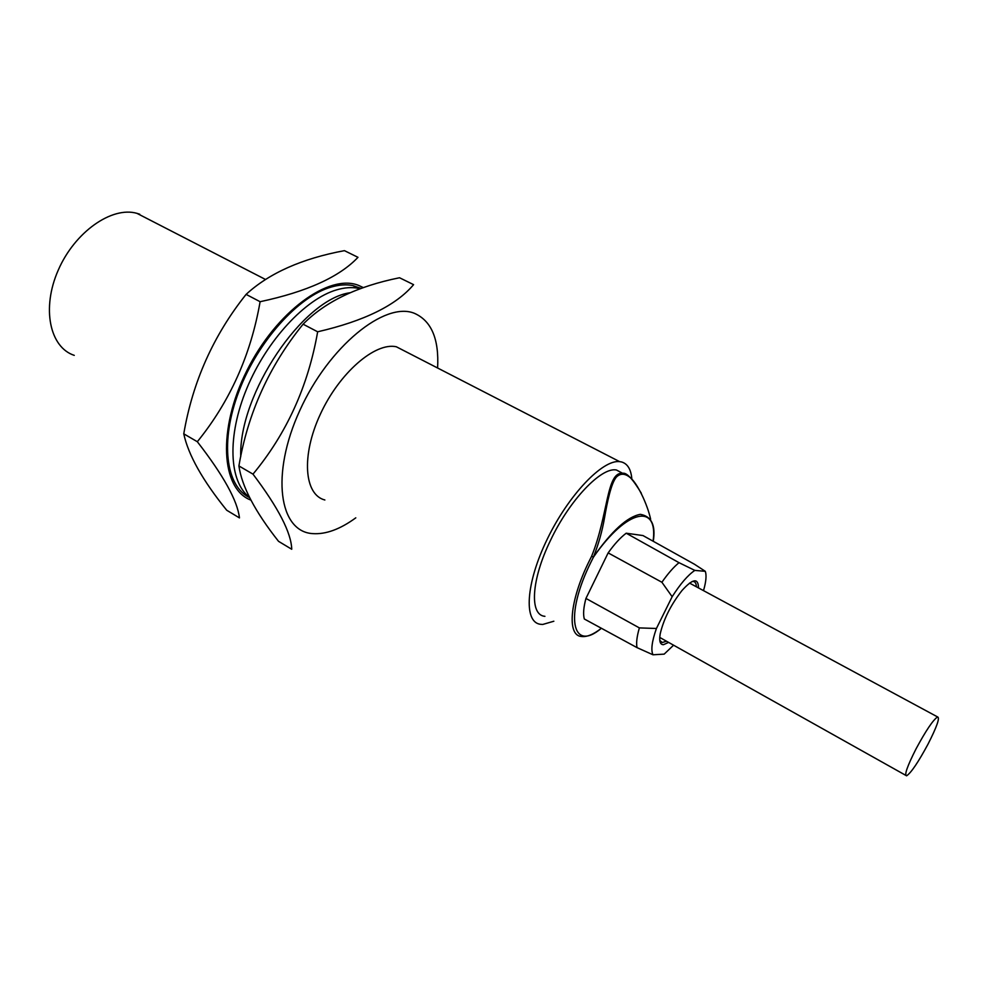<?xml version="1.0" encoding="UTF-8"?>
<svg xmlns="http://www.w3.org/2000/svg" width="988" height="988" viewBox="0 0 988 988"><rect width="100%" height="100%" fill="white"/><g stroke="black" fill="none" stroke-linecap="round" stroke-linejoin="round"><path stroke-width="1.48" d="M250.903 500.101C221.151 489.171 217.224 429.669 246.864 370.673C276.158 311.529 329.251 273.194 358.718 285.446L363.423 287.656M361.188 288.447L352.802 285.569C346.319 284.285 339.156 284.766 331.313 287.026C298.512 296.19 257.819 341.231 238.911 391.347C219.805 441.475 225.758 486.257 249.606 497.606M260.103 301.711C306.848 291.744 339.464 276.936 357.977 257.325L344.429 250.656C301.97 258.56 269.193 273.145 246.098 294.387L260.103 301.711C250.866 354.865 229.932 401.536 197.328 441.722C223.461 475.413 237.503 500.793 239.454 517.897L226.709 510.24C202.614 480.415 188.3 454.937 183.768 433.831L197.328 441.722M246.098 294.387C213.408 335.377 192.635 381.862 183.768 433.831M553.848 621.23L542.684 624.465L540.164 624.255C523.504 621.897 525.801 583.105 547.29 539.053C568.569 494.976 602.606 459.395 619.612 461.631L621.501 461.952C627.59 463.681 631.036 469.374 631.851 479.044M324.867 499.99C304.193 494.815 301.056 455.641 320.31 414.293C339.316 372.884 375.156 341.984 396.349 346.776L406.377 351.938M139.753 214.235L136.949 213.346C111.866 206.06 74.73 231.97 58.218 270.218C41.385 308.38 49.832 347.418 74.261 355.359M238.911 465.941C241.838 486.479 255.052 511.611 278.53 541.325L291.732 549.254C291.262 532.767 278.344 507.733 252.99 474.141L238.911 465.941C247.84 413.182 269.23 365.931 303.094 324.188C325.138 301.748 357.286 286.273 399.535 277.752L413.589 284.655C396.163 305.329 364.177 321.051 317.654 331.795L303.094 324.188M252.99 474.141C286.582 433.633 308.145 386.185 317.654 331.795M355.791 517.836C340.156 529.259 325.805 534.52 312.727 533.619C279.209 531.779 270.44 474.524 299.784 410.514C328.708 346.38 384.974 301.019 414.441 313.332C431.447 320.878 439.166 339.094 437.598 368.005M350.271 292.72C303.081 298.784 238.59 394.027 240.739 456.715M622.724 473.338L616.426 469.992C601.42 466.805 569.631 499.928 550.588 540.201C531.112 579.931 529.321 615.252 544.919 616.327M627.652 475.376L622.576 473.314C606.348 471.77 608.472 514.563 591.614 556.269L593.455 557.133L591.614 556.269L589.132 561.246C569.496 600.976 566.791 635.864 581.574 636.482C586.996 637.137 593.59 634.395 601.383 628.269C572.101 653.142 563.889 616.067 591.33 561.382L593.455 557.133C627.417 508.24 658.416 503.324 653.093 541.189M653.266 541.288C655.834 525.295 651.537 516.316 640.36 514.34C627.38 516.699 611.733 530.927 593.43 557.047C598.506 544.376 602.235 531.124 604.619 517.28C607.015 503.386 611.078 482.971 616.45 477.019C620.513 473.079 625.182 473.326 630.443 477.784C637.26 483.342 647.239 503.695 650.647 519.268M703.505 590.626C706.074 581.784 706.679 575.349 705.309 571.323L694.428 564.222L642.966 535.558L626.207 533.211C620.464 537.521 614.437 544.079 608.151 552.897L585.946 598.432C583.538 607.435 582.994 614.289 584.316 618.994L637.038 647.634L652.982 654.785L664.171 654.13L673.581 645.189M652.982 654.785C650.771 650.104 651.919 641.336 656.415 628.491L639.372 627.899C636.852 636.581 636.074 643.151 637.038 647.634M585.946 598.432L639.372 627.899M672.149 596.715C680.386 583.822 687.944 575.053 694.823 570.397L679.015 562.678C673.643 567.075 667.937 573.596 661.898 582.265L672.149 596.715L656.415 628.491M661.898 582.265L608.151 552.897M626.207 533.211L679.015 562.678M705.309 571.323L694.823 570.397M668.617 642.41L663.467 644.695C660.083 644.67 658.996 641.076 660.194 633.913C663.615 619.241 670.877 604.779 681.979 590.528C692.835 578.536 698.343 577.671 698.504 587.934M696.367 586.786C696.268 583.315 695.132 581.524 692.971 581.438L692.082 581.512M659.786 640.409L662.256 642.521L666.492 641.224M249.458 497.31C229.093 481.872 226.832 436.449 246.802 388.457C266.637 340.465 305.465 298.747 336.822 289.805C344.651 287.533 351.79 287.039 358.249 288.311L360.287 288.768M916.098 748.768C925.978 730.465 933.141 719.857 937.575 716.93C940.07 717.634 936.896 726.699 928.028 744.125C918.247 762.267 911.109 772.826 906.601 775.815C904.106 775.222 907.268 766.206 916.098 748.768M265.537 279.493L136.949 213.346M619.612 461.631L396.349 346.776M641.323 493.234C632.691 478.859 626.441 472.215 622.576 473.314L616.426 469.992M660.317 641.385L662.256 642.521M352.802 285.569L358.249 288.311M689.538 583.093L937.575 716.93M659.737 637.433L905.687 775.296"/></g></svg>
